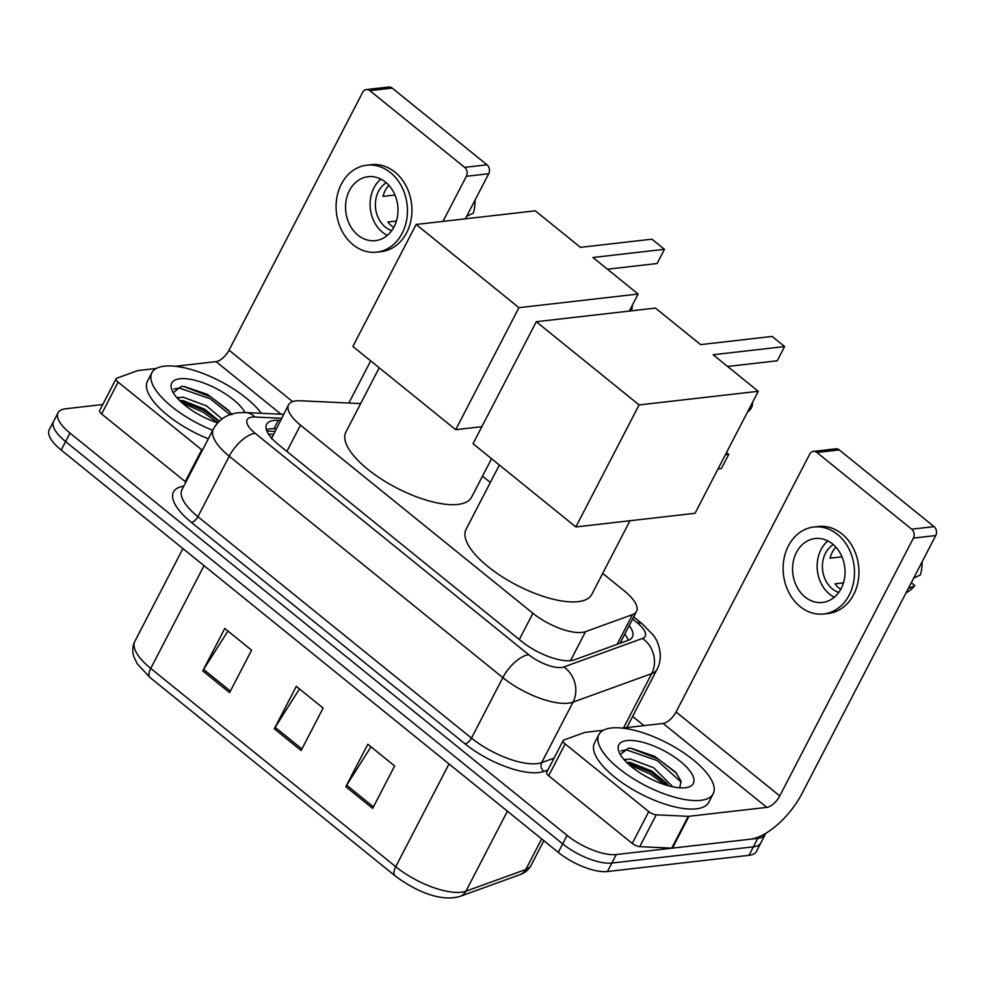 <?xml version="1.0" encoding="UTF-8"?>
<svg xmlns="http://www.w3.org/2000/svg" width="985" height="985" viewBox="0 0 985 985"><rect width="100%" height="100%" fill="white"/><g stroke="black" fill="none" stroke-linecap="round" stroke-linejoin="round"><path stroke-width="1.48" d="M360.645 403.591L300.29 400.76A38.612 14.344 27.4 0 0 296.005 400.883A38.612 14.344 27.4 0 0 288.543 404.823A38.612 14.344 27.4 0 0 300.487 425.151L532.91 613.261A38.612 14.344 27.4 0 0 585.546 631.644L632.518 614.615A38.612 14.344 27.4 0 0 636.507 611.451A38.612 14.344 27.4 0 0 624.576 591.123L602.672 573.393M288.543 404.823L271.392 438.719M490.333 482.478L482.515 476.137M280.491 420.361L278.349 420.263A38.612 14.344 27.4 0 0 274.064 420.386A38.612 14.344 27.4 0 0 266.603 424.326A38.612 14.344 27.4 0 0 278.546 444.654L521.718 641.469A38.612 14.344 27.4 0 0 574.354 659.839L628.381 640.262A38.612 14.344 27.4 0 0 632.358 637.098A38.612 14.344 27.4 0 0 629.206 625.549M266.369 429.583A38.612 14.344 -152.6 0 1 269.656 428.869A38.612 14.344 -152.6 0 1 273.953 428.758L276.083 428.857M765.628 833.409A38.612 14.344 -152.6 0 1 765.222 834.418A38.612 14.344 -152.6 0 1 757.773 838.358L616.253 854.549A38.612 14.344 -152.6 0 1 567.089 835.403L69.984 433.068A38.612 14.344 -152.6 0 1 58.053 412.74A38.612 14.344 -152.6 0 1 65.502 408.8L102.772 404.527M632.629 716.427L643.993 725.625M765.222 834.418L756.431 851.397A38.612 14.344 -152.6 0 1 748.969 855.337L607.462 871.528A38.612 14.344 -152.6 0 1 558.286 852.382L61.181 450.046L65.589 441.551A38.612 14.344 -152.6 0 1 53.646 421.223A38.612 14.344 -152.6 0 0 65.589 441.551L562.694 843.886L65.589 441.551L69.984 433.068M607.462 871.528L611.857 863.045A38.612 14.344 -152.6 0 1 562.694 843.886A38.612 14.344 -152.6 0 0 611.857 863.045L753.365 846.841L611.857 863.045L616.253 854.549M760.826 842.901A38.612 14.344 -152.6 0 1 753.365 846.841A38.612 14.344 -152.6 0 0 760.826 842.901M624.798 634.032A38.612 14.344 -152.6 0 1 628.196 640.324M372.65 808.402L394.64 765.961L367.824 744.254L345.821 786.695L372.65 808.402M370.988 746.815L346.683 785.205A10.293 4.617 129 0 0 345.821 786.695M229.591 692.627L251.594 650.186L224.777 628.479L202.775 670.908L229.591 692.627M227.941 631.04L203.624 669.431A10.293 4.617 129 0 0 202.775 670.908M301.127 750.508L323.117 708.08L296.3 686.36L274.298 728.801L301.127 750.508M299.465 688.934L275.16 727.324A10.293 4.617 129 0 0 274.298 728.801M61.181 450.046A38.612 14.344 -152.6 0 1 49.25 429.719L58.053 412.74M212.698 430.322A64.357 23.899 -152.6 0 1 151.887 372.736A64.357 23.899 -152.6 0 1 164.31 366.174A64.357 23.899 -152.6 0 1 261.308 413.281M208.303 438.805A64.357 23.899 -152.6 0 1 147.479 381.22L151.887 372.736M217.673 422.861A41.961 15.588 -152.6 0 1 172.006 390.183A41.961 15.588 -152.6 0 1 179.873 378.757A41.961 15.588 -152.6 0 1 216.146 388.496A41.961 15.588 -152.6 0 1 245.068 412.53M231.906 414.759L228.569 410.326L207.478 394.456L184.429 386.551L181.338 386.403L173.237 392.67M219.323 421.198L204.806 409.267L183.038 400.599L179.639 400.599M222.007 418.945L206.554 405.894L183.038 397.14L179.701 397.632A29.082 10.798 -152.6 0 0 178.076 398.987M176.82 397.595L179.701 397.632M219.027 421.469L203.981 410.474L180.169 400.55M229.591 411.533L210.975 397.004L183.813 386.489M217.747 422.787L203.119 412.161L182.151 402.939M230.01 414.66L210.1 398.691L179.073 387.955L173.84 389.161M185.857 482.096A6.439 2.389 -152.6 0 1 185.229 481.616L201.728 449.788L118.126 382.131L101.627 413.959A6.439 2.389 -152.6 0 1 99.645 410.573L116.144 378.733A6.439 2.389 27.4 0 0 118.126 382.131M185.229 481.616L101.627 413.959M366.395 89.573L388.743 87.012A6.439 5.233 83.5 0 1 392.227 88.108L369.88 90.657A6.439 5.233 -96.5 0 0 366.395 89.573A6.439 5.233 -96.5 0 0 362.652 92.344L229.025 350.167A12.867 5.775 -51 0 1 216.072 361.618L175.342 366.285M486.996 164.803A6.439 5.233 83.5 0 1 488.72 173.729L466.373 176.29A6.439 5.233 -96.5 0 0 464.649 167.364L486.996 164.803L392.227 88.108M465.339 218.818L488.72 173.729M464.649 167.364L369.88 90.657M466.373 176.29L443.004 221.379M370.692 360.879L348.838 403.037M156.27 368.464L138.195 370.532A6.439 2.389 27.4 0 0 137.617 370.668L116.809 378.215A6.439 2.389 27.4 0 0 116.144 378.733M201.728 449.788A6.439 2.389 27.4 0 0 202.356 450.268M385.517 182.151A32.173 26.152 -96.5 0 0 368.107 176.709A32.173 26.152 -96.5 0 0 346.08 200.644A32.173 26.152 -96.5 0 0 358.023 235.193A32.173 26.152 -96.5 0 0 375.433 240.635A32.173 26.152 -96.5 0 0 397.46 216.7A32.173 26.152 -96.5 0 0 385.517 182.151M380.838 179.098A32.173 26.152 -96.5 0 0 382.599 232.386A32.173 26.152 -96.5 0 0 387.277 235.427M389.186 185.697L388.484 185.771A25.745 20.919 83.5 0 0 382.993 196.384L394.96 195.018M396.438 221.046L387.93 222.019A25.745 20.919 83.5 0 0 392.055 226.316A25.745 20.919 83.5 0 0 393.704 227.535M386.268 182.779A25.745 20.919 -96.5 0 0 385.344 227.079A25.745 20.919 -96.5 0 0 391.747 230.625M376.75 252.148L381.22 251.643A43.759 35.571 -96.5 0 0 411.176 219.089A43.759 35.571 -96.5 0 0 394.936 172.092A43.759 35.571 -96.5 0 0 371.259 164.68L366.789 165.197A43.759 35.571 -96.5 0 0 336.833 197.751A43.759 35.571 -96.5 0 0 353.073 244.748A43.759 35.571 -96.5 0 0 376.75 252.148A43.759 35.571 -96.5 0 0 406.706 219.593A43.759 35.571 -96.5 0 0 390.466 172.597A43.759 35.571 -96.5 0 0 366.789 165.197M475.004 200.177A33.465 27.198 -96.5 0 1 473.305 213.129L466.619 216.355M491.552 458.702L471.593 497.191A70.785 26.287 -152.6 0 1 457.926 504.406A70.785 26.287 -152.6 0 1 381.355 479.079A70.785 26.287 -152.6 0 1 345.907 432.033L379.213 367.774M592.958 257.491L664.456 249.303L651.947 239.17L580.436 247.358L535.286 210.815L416.126 224.457L518.935 307.677L638.108 294.035L592.958 257.491M607.437 269.2L657.093 263.524L664.456 249.303M638.108 294.035L629.28 311.063M518.935 307.677L455.698 429.682L481.874 426.69M455.698 429.682L352.876 346.461L416.126 224.457M629.969 520.745L591.763 594.447A70.785 26.287 -152.6 0 1 578.084 601.663A70.785 26.287 -152.6 0 1 501.513 576.336A70.785 26.287 -152.6 0 1 466.065 529.29L499.37 465.031M713.115 354.748L784.626 346.56L772.105 336.427L700.606 344.615L655.456 308.071L536.283 321.713L639.105 404.933L758.265 391.291L713.115 354.748M727.595 366.457L777.251 360.781L784.626 346.56M758.265 391.291L695.028 513.296L575.856 526.938L473.034 443.718L536.283 321.713M639.105 404.933L575.856 526.938M725.379 454.738L728.752 454.356L721.377 468.565L718.016 468.958M728.752 454.356L726.511 452.546M648.77 811.603A6.439 2.389 27.4 0 0 656.244 814.817L688.232 816.319A6.439 2.389 27.4 0 0 688.946 816.294L672.447 848.122A6.439 2.389 -152.6 0 1 671.733 848.147L639.745 846.644A6.439 2.389 -152.6 0 1 632.271 843.431L648.77 811.603L565.168 743.946L548.67 775.774A6.439 2.389 -152.6 0 1 546.675 772.375L563.174 740.548A6.439 2.389 27.4 0 0 565.168 743.946M632.271 843.431L548.67 775.774M672.447 848.122L750.324 839.208A51.479 23.098 129 0 0 802.11 793.356L935.75 535.544L913.403 538.106L779.763 795.917A12.867 5.775 -51 0 1 766.822 807.38L688.946 816.294M813.438 451.389L835.772 448.828A6.439 5.233 83.5 0 1 839.257 449.923L816.91 452.472A6.439 5.233 -96.5 0 0 813.438 451.389A6.439 5.233 -96.5 0 0 809.695 454.159L676.055 711.97A12.867 5.775 -51 0 1 663.102 723.433L622.372 728.1M913.403 538.106A6.439 5.233 -96.5 0 0 911.679 529.179L934.026 526.618L839.257 449.923M934.026 526.618A6.439 5.233 83.5 0 1 935.75 535.544M911.679 529.179L816.91 452.472M603.312 730.279L585.225 732.347A6.439 2.389 27.4 0 0 584.647 732.483L563.839 740.03A6.439 2.389 27.4 0 0 563.174 740.548M832.559 543.966A32.173 26.152 -96.5 0 0 815.149 538.524A32.173 26.152 -96.5 0 0 793.122 562.46A32.173 26.152 -96.5 0 0 805.053 597.009A32.173 26.152 -96.5 0 0 822.463 602.451A32.173 26.152 -96.5 0 0 844.49 578.515A32.173 26.152 -96.5 0 0 832.559 543.966M827.868 540.913A32.173 26.152 -96.5 0 0 829.629 594.201A32.173 26.152 -96.5 0 0 834.32 597.242M836.228 547.512L835.526 547.586A25.745 20.919 83.5 0 0 830.023 558.199L842.003 556.833M843.468 582.861L834.96 583.834A25.745 20.919 83.5 0 0 839.085 588.131A25.745 20.919 83.5 0 0 840.747 589.35M833.298 544.594A25.745 20.919 -96.5 0 0 832.387 588.895A25.745 20.919 -96.5 0 0 838.777 592.441M823.78 613.963L828.25 613.458A43.759 35.571 -96.5 0 0 858.206 580.904A43.759 35.571 -96.5 0 0 841.966 533.907A43.759 35.571 -96.5 0 0 818.301 526.495L813.832 527.012A43.759 35.571 -96.5 0 0 783.863 559.566A43.759 35.571 -96.5 0 0 800.103 606.563A43.759 35.571 -96.5 0 0 823.78 613.963A43.759 35.571 -96.5 0 0 853.736 581.409A43.759 35.571 -96.5 0 0 837.509 534.412A43.759 35.571 -96.5 0 0 813.832 527.012M906.04 592.859L907.173 592.219A33.465 27.198 -96.5 0 0 914.831 585.558L911.31 582.701M908.158 588.784L914.831 585.558M922.046 561.992A33.465 27.198 -96.5 0 1 920.335 574.944L913.649 578.17M700.754 800.349A64.357 23.899 -152.6 0 1 631.151 777.325A64.357 23.899 -152.6 0 1 598.917 734.551A64.357 23.899 -152.6 0 1 611.353 727.989A64.357 23.899 -152.6 0 1 680.967 751.013A64.357 23.899 -152.6 0 1 713.189 793.787A64.357 23.899 -152.6 0 1 700.754 800.349M713.189 793.787L708.794 802.27A64.357 23.899 -152.6 0 1 696.358 808.833A64.357 23.899 -152.6 0 1 626.743 785.808A64.357 23.899 -152.6 0 1 594.521 743.035L598.917 734.551M626.903 740.572A41.961 15.588 -152.6 0 1 678.961 760.297A41.961 15.588 -152.6 0 1 687.333 787.397A41.961 15.588 -152.6 0 1 685.203 787.754A41.961 15.588 -152.6 0 1 647.157 777.091A41.961 15.588 -152.6 0 1 619.048 751.998A41.961 15.588 -152.6 0 1 626.903 740.572M679.712 787.84L681.041 781.154L675.599 772.141L654.52 756.271L631.471 748.366L628.381 748.218L620.279 754.485M668.593 785.833L666.34 783.001L651.848 771.083L630.068 762.415L626.682 762.415M672.878 786.867L653.597 767.709L630.08 758.955L626.743 759.447A29.082 10.798 -152.6 0 0 625.106 760.802M623.85 759.41L626.743 759.447M668.298 785.439L651.023 772.289L627.199 762.365M676.621 773.348L658.005 758.819L630.843 748.304M664.961 784.762L650.149 773.976L629.193 764.754M681.263 782.164L657.13 760.506L626.115 749.77L620.882 750.976M271.626 437.512A38.612 27.9 -87.3 0 0 270.481 436.786M622.175 642.515A38.612 33.921 -109.9 0 0 621.079 641.198M286.881 451.389L300.487 425.151M617.115 644.35L632.518 614.615M570.512 660.664L585.546 631.644M519.304 639.511L532.91 613.261M281.575 418.268L255.017 417.024A25.745 9.554 27.4 0 0 252.16 417.098A25.745 9.554 27.4 0 0 255.14 433.277L528.723 654.705A25.745 9.554 27.4 0 0 561.512 667.473A25.745 9.554 27.4 0 0 563.826 666.968L642.503 638.44A25.745 9.554 27.4 0 0 637.196 622.779L632.579 619.036M626.854 727.595L657.007 669.394A51.479 19.121 -152.6 0 1 651.701 673.617L573.024 702.133A51.479 19.121 -152.6 0 1 568.394 703.167A51.479 19.121 -152.6 0 1 502.83 677.631L229.246 456.203A51.479 19.121 -152.6 0 1 213.339 429.103L181.991 489.582A51.479 19.121 27.4 0 0 197.899 516.682L471.483 738.11A51.479 19.121 27.4 0 0 537.047 763.646A51.479 19.121 27.4 0 0 541.676 762.612L554.075 758.118M547.931 769.975L543.966 771.403A57.918 21.51 -152.6 0 1 465.019 743.835L191.422 522.407A6.439 2.893 129 0 0 197.899 516.682L229.246 456.203A25.745 11.549 -51 0 1 255.14 433.277M543.966 771.403A6.439 5.651 70.1 0 1 541.676 762.612L573.024 702.133A25.745 22.618 -109.9 0 0 563.826 666.968M191.422 522.407A57.918 21.51 -152.6 0 1 183.776 486.134M627.445 726.425A57.918 21.51 -152.6 0 1 627.95 727.459M567.089 835.403L558.286 852.382M757.773 838.358L748.969 855.337M528.723 654.705A25.745 11.549 -51 0 0 502.83 677.631L471.483 738.11A6.439 2.893 129 0 1 465.019 743.835M642.503 638.44A25.745 22.618 -109.9 0 1 651.701 673.617L623.53 727.964M637.196 622.779A25.745 11.549 -51 0 1 642.392 623.985L633.675 616.93M255.017 417.024A25.745 18.604 -87.3 0 0 245.228 412.53L283.618 414.328M266.873 431.011L274.778 431.381M273.953 428.758L278.349 420.263M520.105 874.618L460.204 896.325A12.867 11.303 -109.9 0 0 465.917 891.203L525.805 869.496A51.479 19.121 27.4 0 0 531.124 865.273C528.785 869.657 525.104 872.772 520.105 874.618A12.867 11.303 -109.9 0 0 525.805 869.496L541.664 838.912M460.204 896.325C440.394 902.395 414.636 890.526 395.083 875.85A12.867 5.775 -51 0 1 395.736 866.701A51.479 19.121 27.4 0 0 465.917 891.203L507.398 811.184M204.03 565.649L150.754 668.421A12.867 5.775 129 0 0 150.114 677.582L137.321 663.915L133.911 656.872C132.125 651.319 132.446 646.135 134.846 641.321A51.479 19.121 27.4 0 0 150.754 668.421L395.736 866.701L449.012 763.929M301.915 748.982L275.16 727.324M230.392 691.088L203.624 669.431M373.438 806.875L346.683 785.205M292.607 401.621L229.025 350.167M281.045 414.217L216.072 361.618M629.501 311.038A10.293 8.372 -96.5 0 0 629.981 309.709M748.268 410.573A10.293 8.372 -96.5 0 0 749.376 408.91A10.293 8.372 -96.5 0 0 750.139 406.965M779.763 795.917L676.055 711.97M766.822 807.38L663.102 723.433M671.733 848.147L688.232 816.319M656.244 814.817L639.745 846.644M273.239 434.348L268.548 434.139M619.996 643.303L636.507 611.451M245.228 412.53L238.235 412.752C227.153 414.032 218.855 419.487 213.339 429.103M657.007 669.394C664.087 656.429 658.091 640.385 652.858 634.697L642.392 623.985M395.083 875.85L150.114 677.582M531.124 865.273L543.855 840.697M134.846 641.321L182.927 548.571M631.053 310.866A10.293 10.293 0 0 0 632.333 305.178M747.59 411.902A10.293 10.293 0 0 0 752.491 402.434"/></g></svg>
